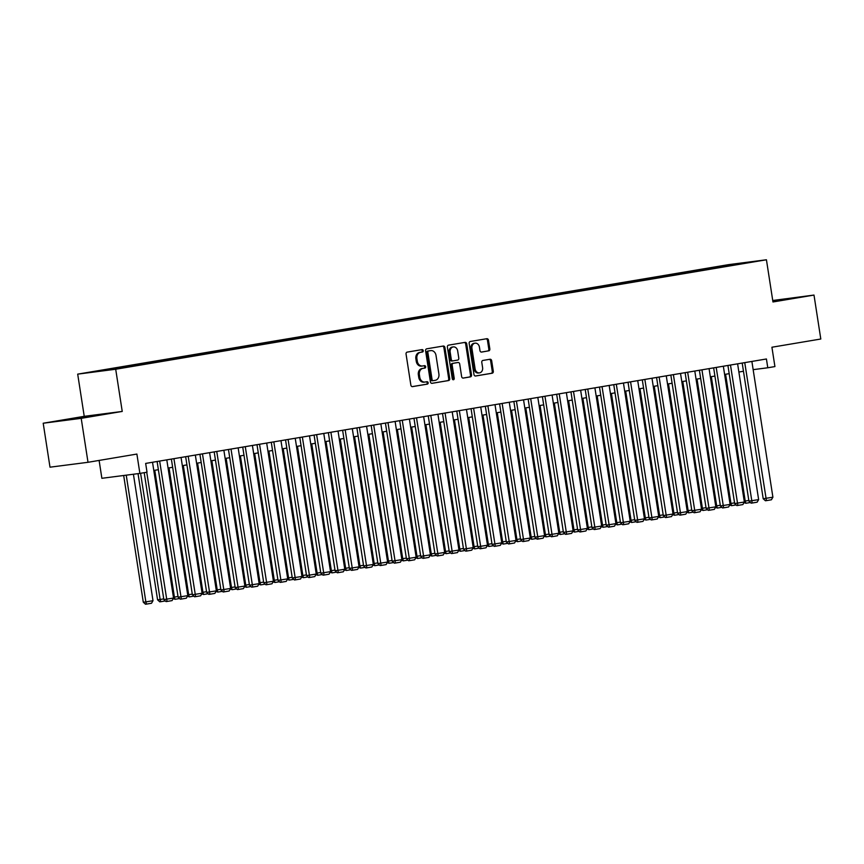 <?xml version="1.0" encoding="UTF-8"?>
<svg xmlns="http://www.w3.org/2000/svg" width="864" height="864" viewBox="0 0 864 864"><rect width="100%" height="100%" fill="white"/><g stroke="black" fill="none" stroke-linecap="round" stroke-linejoin="round"><path stroke-width="1.3" d="M423.241 350.644A1.22 0.994 82.7 0 0 422.075 349.607L407.192 352.112A1.75 1.415 82.7 0 0 406.058 354.067L410.864 385.128A1.75 1.415 82.7 0 0 412.484 386.629L427.41 384.113A1.22 0.994 82.7 0 0 427.043 381.704L425.11 382.028A5.584 4.547 82.7 0 1 424.969 382.05A5.584 4.547 82.7 0 1 419.774 377.255L419.375 374.674A5.584 4.547 82.7 0 1 423.004 368.388L424.926 368.064A1.22 0.994 82.7 0 0 424.559 365.656L422.626 365.98A5.584 4.547 82.7 0 1 422.485 366.001A5.584 4.547 82.7 0 1 417.29 361.206L416.891 358.625A5.584 4.547 82.7 0 1 420.52 352.339L422.442 352.015A1.22 0.994 82.7 0 0 423.241 350.644M422.345 366.012L421.6 366.109A5.584 4.547 82.7 0 1 421.459 366.131A5.584 4.547 82.7 0 1 416.264 361.336L415.865 358.754A5.584 4.547 82.7 0 1 419.494 352.48L421.416 352.156A1.22 0.994 82.7 0 0 421.297 349.736M412.225 386.629L426.384 384.253A1.22 0.994 82.7 0 0 426.265 381.834M424.829 382.061L424.084 382.158A5.584 4.547 82.7 0 1 423.943 382.18A5.584 4.547 82.7 0 1 418.748 377.384L418.349 374.803A5.584 4.547 82.7 0 1 421.978 368.528L423.9 368.204A1.22 0.994 82.7 0 0 423.781 365.785M772.88 301.385L787.698 298.89L772.816 300.985M74.185 418.511L92.005 415.919L74.185 418.511M719.582 266.252L728.492 264.956L719.582 266.252M488.7 350.881A1.75 1.415 82.7 0 0 489.834 348.916L488.484 340.2A1.75 1.415 82.7 0 0 486.821 338.71L470.297 341.496A1.75 1.415 82.7 0 0 469.163 343.451L473.969 374.512A1.75 1.415 82.7 0 0 475.632 376.002L492.167 373.226A1.75 1.415 82.7 0 0 493.301 371.261L491.67 360.731A1.75 1.415 82.7 0 0 489.996 359.251L482.922 360.439A1.75 1.415 82.7 0 0 481.788 362.394L482.598 367.621A4.676 3.802 82.7 0 1 479.444 372.881A4.676 3.802 82.7 0 1 475.103 368.874L471.938 348.43A4.676 3.802 82.7 0 1 475.092 343.17A4.676 3.802 82.7 0 1 479.434 347.166L479.963 350.579A1.75 1.415 82.7 0 0 481.626 352.069L487.674 351.011A1.75 1.415 82.7 0 0 488.808 349.045L487.458 340.33A1.75 1.415 82.7 0 0 486.097 338.828M81.205 418.338L122.234 411.437L84.229 416.329L43.2 423.23L81.205 418.338L88.009 462.294L136.89 454.064L139.882 473.407L147.02 472.208L145.66 463.417L766.422 358.981L767.783 367.772L774.922 366.574L771.919 347.231L820.8 339.012L813.996 295.067L772.74 300.499M122.234 411.437L115.7 369.241L766.433 259.772L772.967 301.968L813.996 295.067M444.928 347.533A1.75 1.415 82.7 0 0 443.254 346.043L426.73 348.818A1.75 1.415 82.7 0 0 425.596 350.784L430.402 381.845A1.75 1.415 82.7 0 0 432.032 383.335L448.6 380.549A1.75 1.415 82.7 0 0 449.734 378.594L444.928 347.533L443.902 347.663A1.75 1.415 82.7 0 0 442.53 346.162M448.513 345.157L465.037 342.371A1.75 1.415 82.7 0 1 466.711 343.861L471.517 374.922A1.75 1.415 82.7 0 1 470.383 376.888L463.309 378.076A1.75 1.415 82.7 0 1 461.635 376.585L459.691 363.992A1.75 1.415 82.7 0 0 458.017 362.502L453.33 363.29A1.75 1.415 82.7 0 0 452.196 365.256L454.226 378.367A1.22 0.994 82.7 0 1 452.261 378.691L447.379 347.112A1.75 1.415 82.7 0 1 448.513 345.157M88.009 462.294L50.004 467.186L43.2 423.23M96.584 371.315L87.944 372.568L96.584 371.315M115.7 369.241L77.695 374.134L728.428 264.665L766.433 259.772M711.202 268.909L711.029 267.754L103.108 370.019L110.3 369.101L110.732 369.641M711.029 267.754L733.914 264.179L749.531 262.17L741.02 263.887L133.099 366.163L110.214 369.727L94.597 371.736L110.3 369.101M99.112 460.426L101.876 478.3L139.882 473.407M84.229 416.329L77.695 374.134M753.16 369.652L767.783 367.772M153.792 470.459L158.371 469.692M168.059 468.061L172.649 467.284M182.336 465.653L186.916 464.886M196.603 463.255L201.182 462.488M210.881 460.858L215.46 460.08M225.148 458.46L229.727 457.682M239.414 456.052L243.994 455.285M253.692 453.654L258.271 452.887M267.959 451.256L272.538 450.479M282.226 448.848L286.805 448.081M296.503 446.45L301.082 445.684M310.77 444.053L315.349 443.275M325.037 441.644L329.616 440.878M339.314 439.247L343.894 438.48M353.581 436.849L358.16 436.082M367.848 434.452L372.427 433.674M382.126 432.043L386.705 431.276M396.392 429.646L400.972 428.879M410.659 427.248L415.249 426.47M424.937 424.84L429.516 424.073M439.204 422.442L443.783 421.675M453.47 420.044L458.06 419.267M467.748 417.647L472.327 416.869M482.015 415.238L486.594 414.472M496.282 412.841L500.872 412.074M510.559 410.443L515.138 409.666M524.826 408.035L529.405 407.268M539.093 405.637L543.683 404.87M553.37 403.24L557.95 402.462M567.637 400.831L572.216 400.064M581.904 398.434L586.494 397.667M596.182 396.036L600.761 395.269M610.448 393.638L615.028 392.861M624.715 391.23L629.305 390.463M638.993 388.832L643.572 388.066M653.26 386.435L657.839 385.657M667.526 384.026L672.116 383.26M681.804 381.629L686.383 380.862M696.071 379.231L700.65 378.454M710.338 376.834L714.928 376.056M724.615 374.425L729.194 373.658M738.882 372.028L743.461 371.261M733.914 264.179L733.709 265.118M718.859 267.613L718.222 266.825M431.762 383.346L447.574 380.689A1.75 1.415 82.7 0 0 448.708 378.724L443.902 347.663M428.641 350.978A1.22 0.994 82.7 0 0 427.853 352.35L432.076 379.62A1.22 0.994 82.7 0 0 433.242 380.657L435.272 380.311A5.584 4.547 82.7 0 0 438.901 374.036L436.007 355.406A5.584 4.547 82.7 0 0 430.812 350.611A5.584 4.547 82.7 0 0 430.672 350.633L427.615 351.108A1.22 0.994 82.7 0 0 426.827 352.48L427.853 352.35M432.184 380.797L432.216 380.786A1.22 0.994 82.7 0 1 431.039 379.75L426.827 352.48M429.926 350.73A5.584 4.547 82.7 0 0 429.786 350.752A5.584 4.547 82.7 0 0 429.646 350.762L430.672 350.633M427.615 351.108L429.646 350.762M463.007 378.086L469.357 377.017A1.75 1.415 82.7 0 0 470.491 375.062L465.674 344.002A1.75 1.415 82.7 0 0 464.314 342.5M457.088 362.621A1.75 1.415 82.7 0 0 456.991 362.632L452.304 363.42A1.75 1.415 82.7 0 0 451.17 365.386L453.2 378.497L454.226 378.367M452.866 379.631A1.22 0.994 82.7 0 0 453.2 378.497M457.672 350.924A4.676 3.802 82.7 0 0 453.319 346.918A4.676 3.802 82.7 0 0 450.176 352.177L451.289 359.381A1.75 1.415 82.7 0 0 452.952 360.871L457.65 360.083A1.75 1.415 82.7 0 0 458.784 358.128L457.672 350.924M453.319 346.918L452.293 347.047A4.676 3.802 82.7 0 0 449.15 352.307L450.176 352.177M452.866 360.882L451.926 361.012A1.75 1.415 82.7 0 1 450.263 359.521L449.15 352.307M481.324 352.08L487.674 351.011M475.092 343.17L474.066 343.3A4.676 3.802 82.7 0 0 470.912 348.559L471.938 348.43M479.444 372.881L478.418 373.01A4.676 3.802 82.7 0 1 474.077 369.014L470.912 348.559M475.33 376.013L491.141 373.356A1.75 1.415 82.7 0 0 492.275 371.39L490.644 360.871A1.75 1.415 82.7 0 0 489.272 359.37M123.682 475.492L143.294 602.219L145.865 601.895L126.241 475.168M133.423 474.239L153.004 600.696L151.513 603.256L146.524 604.098L145.487 604.228L143.294 602.219M146.524 604.098L145.865 601.895L153.004 600.696M152.528 462.262L173.545 598.05L163.847 599.573L166.039 601.582L167.065 601.452L146.75 472.252M144.202 472.684L163.847 599.573M173.545 598.05L172.055 600.61L167.065 601.452M138.035 473.645L157.572 599.821L160.132 599.486L140.594 473.288M165.326 600.934L160.79 601.7L160.132 599.486L163.739 598.882M160.79 601.7L159.764 601.83L157.572 599.821M173.416 597.218L174.409 597.089L154.775 470.297M179.593 598.536L175.057 599.292L174.409 597.089L178.006 596.484M175.057 599.292L173.189 598.655M187.682 594.821L188.676 594.691L169.042 467.888M193.86 596.128L189.335 596.894L188.676 594.691L192.272 594.086M189.335 596.894L187.466 596.257M201.96 592.412L202.943 592.294L183.319 465.491M208.138 593.73L203.602 594.497L202.943 592.294L206.55 591.689M203.602 594.497L201.733 593.86M166.795 459.864L187.812 595.642L178.114 597.175L180.306 599.184L181.332 599.054L159.656 461.063M157.108 461.495L178.114 597.175M187.812 595.642L186.332 598.212L181.332 599.054M181.062 457.456L202.09 593.244L192.38 594.778L194.573 596.786L195.61 596.646L173.934 458.665M171.374 459.086L192.38 594.778M202.09 593.244L200.599 595.814L195.61 596.646M195.34 455.058L216.356 590.846L206.658 592.38L208.85 594.378L209.876 594.248L188.201 456.257M185.652 456.689L206.658 592.38M216.356 590.846L214.866 593.406L209.876 594.248M209.606 452.66L230.623 588.449L220.925 589.972L223.117 591.98L224.143 591.851L202.468 453.859M199.919 454.291L220.925 589.972M230.623 588.449L229.144 591.008L224.143 591.851M216.227 590.015L217.22 589.885L197.586 463.093M222.404 591.332L217.868 592.088L217.22 589.885L220.817 589.28M217.868 592.088L216 591.451M223.873 450.263L244.901 586.04L235.192 587.574L237.384 589.583L238.421 589.453L216.745 451.462M214.186 451.883L235.192 587.574M244.901 586.04L243.41 588.611L238.421 589.453M230.494 587.617L231.487 587.488L211.853 460.696M236.682 588.924L232.146 589.691L231.487 587.488L235.084 586.883M232.146 589.691L230.278 589.054M238.151 447.854L259.168 583.643L249.469 585.176L251.662 587.174L252.688 587.045L231.012 449.053M228.463 449.485L249.469 585.176M259.168 583.643L257.677 586.202L252.688 587.045M244.771 585.22L245.754 585.09L226.13 458.287M250.949 586.526L246.413 587.293L245.754 585.09L249.361 584.485M246.413 587.293L244.544 586.656M252.418 445.457L273.434 581.245L263.736 582.768L265.928 584.777L266.954 584.647L245.279 446.656M242.73 447.088L263.736 582.768M273.434 581.245L271.955 583.805L266.954 584.647M259.038 582.811L260.032 582.682L240.397 455.89M265.216 584.129L260.68 584.896L260.032 582.682L263.628 582.077M260.68 584.896L258.811 584.258M266.684 443.059L287.712 578.837L278.003 580.37L280.195 582.379L281.232 582.25L259.556 444.258M256.997 444.69L278.003 580.37M287.712 578.837L286.222 581.407L281.232 582.25M273.305 580.414L274.298 580.284L254.664 453.492M279.493 581.731L274.957 582.487L274.298 580.284L277.895 579.679M274.957 582.487L273.089 581.85M280.962 440.651L301.979 576.439L292.28 577.973L294.473 579.982L295.499 579.841L273.823 441.85M271.274 442.282L292.28 577.973M301.979 576.439L300.488 579.01L295.499 579.841M287.582 578.016L288.565 577.886L268.942 451.084M293.76 579.323L289.224 580.09L288.565 577.886L292.172 577.282M289.224 580.09L287.356 579.452M295.229 438.253L316.246 574.042L306.547 575.575L308.74 577.573L309.766 577.444L288.09 439.452M285.541 439.884L306.547 575.575M316.246 574.042L314.766 576.601L309.766 577.444M301.849 575.608L302.843 575.489L283.208 448.686M308.027 576.925L303.491 577.692L302.843 575.489L306.439 574.873M303.491 577.692L301.622 577.055M309.496 435.856L330.523 571.633L320.814 573.167L323.006 575.176L324.043 575.046L302.368 437.054M299.808 437.486L320.814 573.167M330.523 571.633L329.033 574.204L324.043 575.046M316.127 573.21L317.11 573.08L297.475 446.288M322.304 574.528L317.768 575.284L317.11 573.08L320.706 572.476M317.768 575.284L315.9 574.646M323.773 433.447L344.79 569.236L335.092 570.769L337.284 572.778L338.31 572.638L316.634 434.657M314.086 435.078L335.092 570.769M344.79 569.236L343.3 571.806L338.31 572.638M330.394 570.812L331.376 570.683L311.753 443.88M336.571 572.119L332.035 572.886L331.376 570.683L334.984 570.078M332.035 572.886L330.167 572.249M338.04 431.05L359.057 566.838L349.358 568.372L351.551 570.37L352.577 570.24L330.901 432.248M328.352 432.68L349.358 568.372M359.057 566.838L357.577 569.398L352.577 570.24M344.66 568.404L345.654 568.285L326.02 441.482M350.838 569.722L346.302 570.488L345.654 568.285L349.25 567.68M346.302 570.488L344.434 569.851M352.307 428.652L373.334 564.44L363.625 565.963L365.818 567.972L366.854 567.842L345.179 429.851M342.619 430.283L363.625 565.963M373.334 564.44L371.844 567L366.854 567.842M358.938 566.006L359.921 565.877L340.297 439.085M365.116 567.324L360.58 568.091L359.921 565.877L363.517 565.272M360.58 568.091L358.711 567.454M366.584 426.254L387.601 562.032L377.903 563.566L380.095 565.574L381.121 565.445L359.446 427.453M356.897 427.885L377.903 563.566M387.601 562.032L386.111 564.602L381.121 565.445M373.205 563.609L374.188 563.479L354.564 436.687M379.382 564.926L374.846 565.682L374.188 563.479L377.795 562.874M374.846 565.682L372.978 565.045M380.851 423.846L401.868 559.634L392.17 561.168L394.362 563.177L395.388 563.036L373.712 425.045M371.164 425.477L392.17 561.168M401.868 559.634L400.388 562.205L395.388 563.036M387.472 561.211L388.465 561.082L368.831 434.279M393.649 562.518L389.113 563.285L388.465 561.082L392.062 560.477M389.113 563.285L387.245 562.648M395.118 421.448L416.146 557.237L406.436 558.76L408.629 560.768L409.666 560.639L387.99 422.647M385.43 423.079L406.436 558.76M416.146 557.237L414.655 559.796L409.666 560.639M401.749 558.803L402.732 558.684L383.108 431.881M407.927 560.12L403.391 560.887L402.732 558.684L406.328 558.068M403.391 560.887L401.522 560.25M409.396 419.051L430.412 554.828L420.714 556.362L422.906 558.371L423.932 558.241L402.257 420.25M399.708 420.682L420.714 556.362M430.412 554.828L428.922 557.399L423.932 558.241M416.016 556.405L416.999 556.276L397.375 429.484M422.194 557.723L417.658 558.479L416.999 556.276L420.606 555.671M417.658 558.479L415.789 557.842M423.662 416.642L444.679 552.431L434.981 553.964L437.173 555.973L438.199 555.833L416.524 417.852M413.975 418.273L434.981 553.964M444.679 552.431L443.2 555.001L438.199 555.833M430.283 554.008L431.276 553.878L411.642 427.075M436.46 555.314L431.924 556.081L431.276 553.878L434.873 553.273M431.924 556.081L430.056 555.444M437.929 414.245L458.957 550.033L449.248 551.567L451.44 553.565L452.477 553.435L430.801 415.444M428.242 415.876L449.248 551.567M458.957 550.033L457.466 552.593L452.477 553.435M444.56 551.599L445.543 551.48L425.92 424.678M450.738 552.917L446.202 553.684L445.543 551.48L449.14 550.876M446.202 553.684L444.334 553.046M452.207 411.847L473.224 547.636L463.525 549.158L465.718 551.167L466.744 551.038L445.068 413.046M442.519 413.478L463.525 549.158M473.224 547.636L471.733 550.195L466.744 551.038M458.827 549.202L459.81 549.072L440.186 422.28M465.005 550.519L460.469 551.275L459.81 549.072L463.417 548.467M460.469 551.275L458.6 550.649M466.474 409.45L487.49 545.227L477.792 546.761L479.984 548.77L481.01 548.64L459.335 410.648M456.786 411.07L477.792 546.761M487.49 545.227L486.011 547.798L481.01 548.64M473.094 546.804L474.088 546.674L454.453 419.882M479.272 548.122L474.736 548.878L474.088 546.674L477.684 546.07M474.736 548.878L472.867 548.24M480.74 407.041L501.768 542.83L492.059 544.363L494.251 546.372L495.288 546.232L473.612 408.24M471.053 408.672L492.059 544.363M501.768 542.83L500.278 545.389L495.288 546.232M487.372 544.406L488.354 544.277L468.731 417.474M493.549 545.713L489.013 546.48L488.354 544.277L491.951 543.672M489.013 546.48L487.145 545.843M495.018 404.644L516.035 540.432L506.336 541.955L508.529 543.964L509.555 543.834L487.879 405.842M485.33 406.274L506.336 541.955M516.035 540.432L514.544 542.992L509.555 543.834M501.638 541.998L502.621 541.868L482.998 415.076M507.816 543.316L503.28 544.082L502.621 541.868L506.228 541.264M503.28 544.082L501.412 543.445M509.285 402.246L530.302 538.024L520.603 539.557L522.796 541.566L523.822 541.436L502.146 403.445M499.597 403.877L520.603 539.557M530.302 538.024L528.822 540.594L523.822 541.436M515.905 539.6L516.899 539.471L497.264 412.679M522.083 540.918L517.547 541.674L516.899 539.471L520.495 538.866M517.547 541.674L515.678 541.037M523.552 399.838L544.579 535.626L534.87 537.16L537.073 539.168L538.099 539.028L516.424 401.047M513.864 401.468L534.87 537.16M544.579 535.626L543.089 538.196L538.099 539.028M530.183 537.203L531.166 537.073L511.542 410.27M536.36 538.51L531.824 539.276L531.166 537.073L534.762 536.468M531.824 539.276L529.956 538.639M537.829 397.44L558.846 533.228L549.148 534.762L551.34 536.76L552.366 536.63L530.69 398.639M528.142 399.071L549.148 534.762M558.846 533.228L557.356 535.788L552.366 536.63M544.45 534.794L545.432 534.676L525.809 407.873M550.627 536.112L546.091 536.879L545.432 534.676L549.04 534.071M546.091 536.879L544.223 536.242M552.096 395.042L573.113 530.831L563.414 532.354L565.607 534.362L566.633 534.233L544.957 396.241M542.408 396.673L563.414 532.354M573.113 530.831L571.633 533.39L566.633 534.233M558.716 532.397L559.71 532.267L540.076 405.475M564.894 533.714L560.358 534.47L559.71 532.267L563.306 531.662M560.358 534.47L558.49 533.833M566.363 392.634L587.39 528.422L577.681 529.956L579.884 531.965L580.91 531.824L559.235 393.844M556.675 394.265L577.681 529.956M587.39 528.422L585.9 530.993L580.91 531.824M572.994 529.999L573.977 529.87L554.353 403.067M579.172 531.306L574.636 532.073L573.977 529.87L577.573 529.265M574.636 532.073L572.767 531.436M580.64 390.236L601.657 526.025L591.959 527.558L594.151 529.556L595.177 529.427L573.502 391.435M570.953 391.867L591.959 527.558M601.657 526.025L600.167 528.584L595.177 529.427M587.261 527.591L588.244 527.472L568.62 400.669M593.438 528.908L588.902 529.675L588.244 527.472L591.851 526.867M588.902 529.675L587.034 529.038M594.907 387.839L615.924 523.627L606.226 525.15L608.418 527.159L609.444 527.029L587.768 389.038M585.22 389.47L606.226 525.15M615.924 523.627L614.444 526.187L609.444 527.029M601.528 525.193L602.521 525.064L582.887 398.272M607.705 526.511L603.169 527.278L602.521 525.064L606.118 524.459M603.169 527.278L601.301 526.64M609.174 385.441L630.202 521.219L620.492 522.752L622.696 524.761L623.722 524.632L602.046 386.64M599.486 387.072L620.492 522.752M630.202 521.219L628.711 523.789L623.722 524.632M615.805 522.796L616.788 522.666L597.164 395.874M621.983 524.113L617.447 524.869L616.788 522.666L620.384 522.061M617.447 524.869L615.578 524.232M623.452 383.033L644.468 518.821L634.77 520.355L636.962 522.364L637.988 522.223L616.313 384.232M613.764 384.664L634.77 520.355M644.468 518.821L642.978 521.392L637.988 522.223M630.072 520.398L631.055 520.268L611.431 393.466M636.25 521.705L631.714 522.472L631.055 520.268L634.662 519.664M631.714 522.472L629.845 521.834M637.718 380.635L658.735 516.424L649.037 517.957L651.229 519.955L652.255 519.826L630.58 381.834M628.031 382.266L649.037 517.957M658.735 516.424L657.256 518.983L652.255 519.826M644.339 517.99L645.332 517.871L625.698 391.068M650.516 519.307L645.98 520.074L645.332 517.871L648.929 517.255M645.98 520.074L644.112 519.437M651.985 378.238L673.013 514.015L663.304 515.549L665.507 517.558L666.533 517.428L644.857 379.436M642.298 379.868L663.304 515.549M673.013 514.015L671.522 516.586L666.533 517.428M658.616 515.592L659.599 515.462L639.976 388.67M664.794 516.91L660.258 517.666L659.599 515.462L663.196 514.858M660.258 517.666L658.39 517.028M666.263 375.829L687.28 511.618L677.581 513.151L679.774 515.16L680.8 515.02L659.124 377.039M656.575 377.46L677.581 513.151M687.28 511.618L685.789 514.188L680.8 515.02M672.883 513.194L673.866 513.065L654.242 386.262M679.061 514.501L674.525 515.268L673.866 513.065L677.473 512.46M674.525 515.268L672.656 514.631M680.53 373.432L701.546 509.22L691.848 510.754L694.04 512.752L695.066 512.622L673.391 374.63M670.842 375.062L691.848 510.754M701.546 509.22L700.067 511.78L695.066 512.622M687.15 510.786L688.144 510.667L668.509 383.864M693.328 512.104L688.792 512.87L688.144 510.667L691.74 510.062M688.792 512.87L686.923 512.233M694.796 371.034L715.824 506.822L706.115 508.345L708.318 510.354L709.344 510.224L687.668 372.233M685.109 372.665L706.115 508.345M715.824 506.822L714.334 509.382L709.344 510.224M701.428 508.388L702.41 508.259L682.787 381.467M707.605 509.706L703.069 510.462L702.41 508.259L706.007 507.654M703.069 510.462L701.201 509.836M709.074 368.636L730.091 504.414L720.392 505.948L722.585 507.956L723.611 507.827L701.935 369.835M699.386 370.256L720.392 505.948M730.091 504.414L728.6 506.984L723.611 507.827M715.694 505.991L716.677 505.861L697.054 379.069M721.872 507.308L717.336 508.064L716.677 505.861L720.284 505.256M717.336 508.064L715.468 507.427M723.341 366.228L744.358 502.016L734.659 503.55L736.852 505.559L737.878 505.418L716.202 367.427M713.653 367.859L734.659 503.55M744.358 502.016L742.878 504.576L737.878 505.418M729.961 503.593L730.955 503.464L711.32 376.661M736.139 504.9L731.603 505.667L730.955 503.464L734.551 502.859M731.603 505.667L729.734 505.03M737.608 363.83L758.635 499.619L748.926 501.142L751.129 503.15L752.155 503.021L730.48 365.029M727.92 365.461L748.926 501.142M758.635 499.619L757.145 502.178L752.155 503.021M744.239 501.185L745.222 501.055L725.598 374.263M750.416 502.502L745.88 503.269L745.222 501.055L748.818 500.45M745.88 503.269L744.012 502.632M751.885 361.433L772.902 497.21L763.204 498.744L765.396 500.753L766.422 500.623L744.746 362.632M742.198 363.064L763.204 498.744M772.902 497.21L771.412 499.781L766.422 500.623M419.494 352.48L420.52 352.339M415.865 358.754L416.891 358.625M416.264 361.336L417.29 361.206M423.9 368.204L424.926 368.064M421.978 368.528L423.004 368.388M418.349 374.803L419.375 374.674M418.748 377.384L419.774 377.255M426.384 384.253L427.41 384.113M421.416 352.156L422.442 352.015M448.708 378.724L449.734 378.594M447.574 380.689L448.6 380.549M431.039 379.75L432.076 379.62M465.674 344.002L466.711 343.861M470.491 375.062L471.517 374.922M469.357 377.017L470.383 376.888M456.991 362.632L458.017 362.502M452.304 363.42L453.33 363.29M451.17 365.386L452.196 365.256M450.263 359.521L451.289 359.381M474.077 369.014L475.103 368.874M490.644 360.871L491.67 360.731M492.275 371.39L493.301 371.261M491.141 373.356L492.167 373.226M487.458 340.33L488.484 340.2M488.808 349.045L489.834 348.916M421.459 366.131L422.485 366.001M423.943 382.18L424.969 382.05M429.786 350.752L430.812 350.611M457.034 362.632L458.071 362.491M451.883 361.012L452.909 360.882"/></g></svg>
